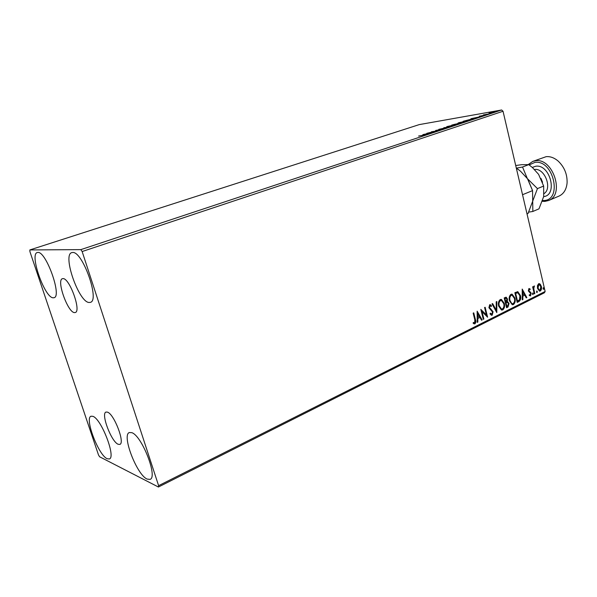 <?xml version="1.0" encoding="UTF-8"?>
<svg xmlns="http://www.w3.org/2000/svg" width="597" height="597" viewBox="0 0 597 597"><rect width="100%" height="100%" fill="white"/><g stroke="black" fill="none" stroke-linecap="round" stroke-linejoin="round"><path stroke-width="0.9" d="M118.146 444.272L119.848 444.407C125.243 443.041 114.094 413.952 107.46 412.131L105.982 412.064C100.662 413.534 111.348 441.78 118.146 444.272M74.386 312.597L75.267 312.522C81.52 311.373 69.633 278.165 63.088 278.612L62.424 278.695C56.245 280.008 67.67 312.268 74.386 312.597M37.88 252.441C46.081 251.158 62.2 296.433 54.073 297.716L53.111 297.799C44.611 297.702 29.29 254.128 37.275 252.531L37.88 252.441M131.833 432.676C141.87 435.706 158.048 477.167 150.078 479.384L147.078 479.07C136.706 474.645 121.519 434.922 129.325 432.541L131.833 432.676M92.901 416.333C101.326 418.796 116.169 457.324 109.363 458.966L107.132 458.72C98.423 455.086 84.371 418.049 91.042 416.221L92.901 416.333M72.625 252.486C82.573 251.053 100.117 300.597 90.363 302.358L89.05 302.485C78.759 302.239 62.2 254.718 71.789 252.613L72.625 252.486M537.442 285.635L538.584 283.776L539.352 283.665L540.27 284.232L541.36 286.463C541.83 288.433 541.472 289.948 540.285 291.008L539.487 291.135L537.509 288.373L537.442 285.635M534.285 293.866L532.628 286.851L533.166 286.59L533.405 287.627L534.315 285.985L533.778 288.799L534.815 293.605L534.285 293.866M528.912 288.545L530.181 289.038L530.009 289.799L529.151 289.396L528.86 290.597L531.188 293.284L530.546 295.873L529.226 295.47L529.375 294.664L530.278 295.045L530.666 293.59L528.338 290.896L528.912 288.545M518.845 301.582L517.203 302.403L514.868 292.679L517.845 291.694L520.412 295.515C521.159 298.269 520.636 300.291 518.845 301.582L517.151 302.194M506.577 307.716L504.196 297.91L506.196 297.209L507.472 299.022L507.301 301.44L509.04 303.38L508.017 307L506.577 307.716M496.794 312.604L492.01 303.888L492.629 303.582L496.256 310.201L496.204 301.828L496.823 301.53L496.794 312.604M483.876 319.059L483.301 319.35L480.824 309.373L486.413 314.955L484.577 307.53L485.152 307.254L487.607 317.194L482.04 311.649L483.876 319.059L483.249 319.134M474.824 319.813L473.16 313.134L473.742 312.85L475.436 319.626C476.115 321.32 475.943 322.723 474.921 323.828L473.197 323.387L473.302 322.47L474.66 322.805L474.824 319.813M158.608 485.674L82.147 251.538L80.849 249.621L29.85 249.934L29.91 251.598L98.498 454.951L99.595 456.772L158.414 487.018L158.608 485.674L545.143 291.478L503.04 111.258L82.147 251.538M477.152 311.179L482.145 319.925L481.518 320.238L479.951 317.425L477.831 318.485L477.846 322.074L477.212 322.387L477.152 311.179M492.189 315.194L491.45 315.276L489.995 313.858L490.331 313.127L491.898 314.201L492.518 312.007L488.906 307.724L489.667 304.754L490.279 304.686L491.51 305.731L491.212 306.56L489.906 305.776L489.473 307.403L493.085 311.738L492.189 315.194L491.428 315.268M498.696 306.179C497.973 303.388 498.473 301.194 500.189 299.59L501.428 299.433L504.271 303.366C504.987 306.142 504.48 308.328 502.749 309.91L501.502 310.067L498.696 306.179M509.457 300.851C508.748 298.082 509.241 295.903 510.928 294.328L512.107 294.164L514.942 298.082C515.636 300.843 515.144 303 513.442 304.567L512.256 304.716L509.457 300.851M522.203 289.075L526.838 297.59L526.248 297.881L524.8 295.149L522.83 296.127L522.853 299.582L522.263 299.881L522.203 289.075M532.449 294.03L532.89 292.985L533.084 294.605L532.449 294.03M536.502 292.008L536.942 290.963L537.128 292.582L536.502 292.008M543.054 288.739L543.479 287.702L543.673 289.314L543.054 288.739M545.143 291.478L544.404 292.776L158.414 487.018M488.995 113.161L495.764 111.505L488.995 113.161M488.592 113.99L483.346 114.915L488.592 113.99M479.309 116.228L485.04 115.109L479.346 116.393M472.003 119.49L463.13 121.295L471.414 119.131L473.22 118.937L472.003 119.49M458.809 123.87L451.742 125.064L460.16 123.094L458.809 123.87M448.28 127.355L438.735 129.362L446.623 127.624L443.869 127.668L448.28 127.355M434.377 131.967L426.788 133.31L435.989 131.131L431.407 131.788L438.392 130.639L429.176 132.818L434.377 131.967M423.191 135.28L418.594 136.026L425.422 134.87L422.482 135.803L424.407 135.123L423.191 135.28M80.849 249.621L501.652 109.982L419.273 124.601L29.85 249.934M422.855 134.616L432.512 132.586L427.198 134.347L422.855 134.616M443.444 128.989L435.594 130.467L443.444 128.989M448.108 126.84L446.369 127.012L447.354 126.482L455.787 124.683L448.108 126.84M459.645 123.019L457.862 123.198L458.817 122.698L467.257 120.892L459.645 123.019M470.958 118.706L480.585 116.646L475.675 118.273L470.958 118.706M486.279 114.676L487.51 114.333L486.279 114.676M490.637 113.236L491.861 112.893L490.637 113.236M497.659 110.908L498.883 110.564L497.659 110.908M501.652 109.982L503.04 111.258M427.78 133.653L424.571 134.325L427.803 133.765M453.466 125.057L447.317 126.78L454.063 125.348L454.877 124.915L453.466 125.057M453.675 124.542L456.332 123.952L453.675 124.542M456.339 124.139L460.13 123.236L456.339 124.139M464.906 121.273L458.809 122.975L465.563 121.542L466.354 121.124L464.906 121.273M464.436 120.982L472.227 119.169L464.459 121.072M475.906 117.713L472.712 118.4L475.936 117.825M493.868 111.833L489.838 112.945L493.868 111.833M473.384 313.022L475.018 319.589C475.705 321.29 475.533 322.686 474.511 323.79L474.921 323.828M474.511 323.79L474.115 323.902M473.279 322.626L474.234 322.85M477.152 311.671L482.145 319.925M477.831 318.485L479.951 317.425M477.413 318.447L477.436 322.037L477.846 322.074M477.794 313.567L477.384 313.537L477.406 317.298L479.443 316.529L477.794 313.567L477.824 317.335M480.898 309.656L486.413 314.955M484.786 307.433L487.13 316.903M483.458 319.029L481.622 311.612L482.04 311.649M490.174 313.462L491.376 314.201M489.906 304.671L491.51 305.731M491.092 305.701L490.913 306.201M489.495 305.746L489.055 307.373L489.473 307.403M489.055 307.373L490.13 308.515M489.712 308.485L491.077 309.149M490.659 309.119L493.085 311.738M492.674 311.709L491.771 315.156M492.316 303.739L496.256 310.201M496.406 301.731L496.465 312.015M500.92 299.388L504.271 303.366M503.853 303.336C504.569 306.119 504.062 308.298 502.331 309.88L502.749 309.91M502.331 309.88L501.592 310.082M500.95 300.448L500.047 300.567C498.659 301.858 498.256 303.627 498.838 305.873L501.54 309.037M503.719 303.642L501.398 300.485L500.465 300.589C499.077 301.888 498.674 303.657 499.256 305.903L501.525 309.037L502.487 308.91C503.89 307.642 504.301 305.88 503.719 303.642M500.047 300.567L500.465 300.589M498.838 305.873L499.256 305.903M505.831 297.202L507.472 299.022M507.054 299L506.883 301.41L507.301 301.44M506.883 301.41L509.04 303.38M508.622 303.351L507.599 306.97L508.017 307M507.599 306.97L506.525 307.507M507.017 302.321L505.584 302.769L506.465 306.41L507.517 306.119L508.487 303.649L507.472 302.358L506.002 302.791L506.89 306.433M505.98 298.239L504.577 298.619L505.346 301.761L506.047 301.649L506.92 299.313L506.174 298.246L504.995 298.642L505.763 301.791M505.159 298.336L505.577 298.358M504.577 298.619L504.995 298.642M505.584 302.769L506.002 302.791M506.778 302.306L507.196 302.336M511.629 294.127L514.942 298.082M514.524 298.06C515.218 300.813 514.718 302.977 513.024 304.537L513.442 304.567M513.024 304.537L512.323 304.731M511.651 295.179L510.778 295.291C509.42 296.575 509.025 298.321 509.592 300.545L511.845 303.672L513.189 303.575C514.562 302.321 514.965 300.575 514.39 298.351L512.092 295.209L511.196 295.314C509.838 296.597 509.442 298.351 510.01 300.575L511.845 303.672M510.778 295.291L511.196 295.314M509.592 300.545L510.01 300.575M517.375 291.664L520.412 295.515M519.994 295.493C520.741 298.246 520.211 300.269 518.42 301.56M517.644 292.731L515.233 293.388L517.084 301.112L519.487 299.873L519.875 295.784L517.838 292.761L515.651 293.411L517.509 301.142M515.233 293.388L515.651 293.411M522.203 289.642L526.838 297.59M522.83 296.127L524.8 295.149M522.412 296.105L522.427 299.56L522.853 299.582M522.8 291.396L522.382 291.373L522.405 294.993L524.33 294.269L522.8 291.396L522.823 295.015M529.017 288.508L530.181 289.038M529.755 289.023L529.658 289.478M528.733 289.373L528.442 290.575L528.86 290.597M528.442 290.575L529.143 291.172M528.718 291.149L530.755 292.284M530.33 292.269L531.188 293.284M530.763 293.269L530.121 295.851L530.546 295.873M529.315 294.963L529.703 295.067M532.636 293.052L533.337 293.59M532.912 293.567L532.725 294.537M532.785 286.776L533.405 287.627M534.046 286.015L534.516 286.053M534.091 286.038L534.181 286.911M533.748 286.896L533.434 287.358M533.375 287.62L533.352 288.784L533.778 288.799M533.352 288.784L534.397 293.582L534.815 293.605M536.688 291.037L537.382 291.567M536.957 291.545L536.778 292.515M538.964 283.657L540.27 284.232M539.845 284.217L541.36 286.463M540.934 286.448C541.404 288.411 541.046 289.926 539.86 290.985L540.285 291.008M539.86 290.985L539.449 291.12M539.061 284.553L538.36 284.62L537.613 288.097L539.367 290.224M540.837 286.732L539.3 284.568L538.785 284.642L538.039 288.12L539.524 290.232L540.076 290.149L540.837 286.732M538.36 284.62L538.785 284.642M537.613 288.097L538.039 288.12M543.233 287.776L543.919 288.306M543.494 288.284L543.322 289.239M542.598 200.525L543.666 200.517C562.799 200.488 553.553 159.399 534.905 162.391L529.158 164.906M528.278 164.548L532.718 161.436L535.509 160.765C552.956 157.645 565.083 194.913 548.539 200.54L544.83 201.405L542.33 201.293M548.539 200.54L558.993 196.1C563.702 193.913 566.396 189.547 567.083 183.003C567.389 174.399 564.441 167.115 558.232 161.145C554.3 157.772 550.262 156.28 546.121 156.675L532.718 161.436M516.48 168.787L517.606 168.929L516.599 169.309M517.606 168.929L520.547 171.257L527.509 178.749L532.554 190.615L522.539 194.719M532.554 190.615L532.703 201.144L528.017 213.532L527.032 213.957M527.86 179.264L532.531 190.495M527.278 178.421L522.524 167.026L516.33 168.153M528.726 212.122L532.852 211.465L532.703 201.144L537.449 188.607L527.509 178.749M541.001 178.451L542.554 182.234M515.718 165.533L521.659 164.69L528.763 164.615L532.479 167.608L538.591 174.339L543.658 186.063L543.688 196.54L538.979 208.838L532.852 211.465M543.658 186.063L537.449 188.607M528.763 164.615L522.524 167.026M475.018 319.589L475.436 319.626M505.868 302.627L506.286 302.657M515.592 293.209L516.009 293.231M529.427 291.612L529.845 291.635M533.837 291.232L534.263 291.246M544.136 193.57C552.576 188.137 544.516 167.794 534.591 169.488L534.494 169.496M532.263 167.421L535.793 166.227C550.083 163.929 558.068 195.107 543.673 196.622M474.055 322.805L473.645 322.768M491.473 314.238L491.055 314.201M501.428 299.433L501.01 299.403M501.525 309.037L501.107 309.007M507.577 301.485L507.159 301.455M512.107 294.164L511.689 294.142M517.845 291.694L517.427 291.679M529.972 295.082L529.546 295.06M539.524 290.232L539.098 290.209"/></g></svg>
